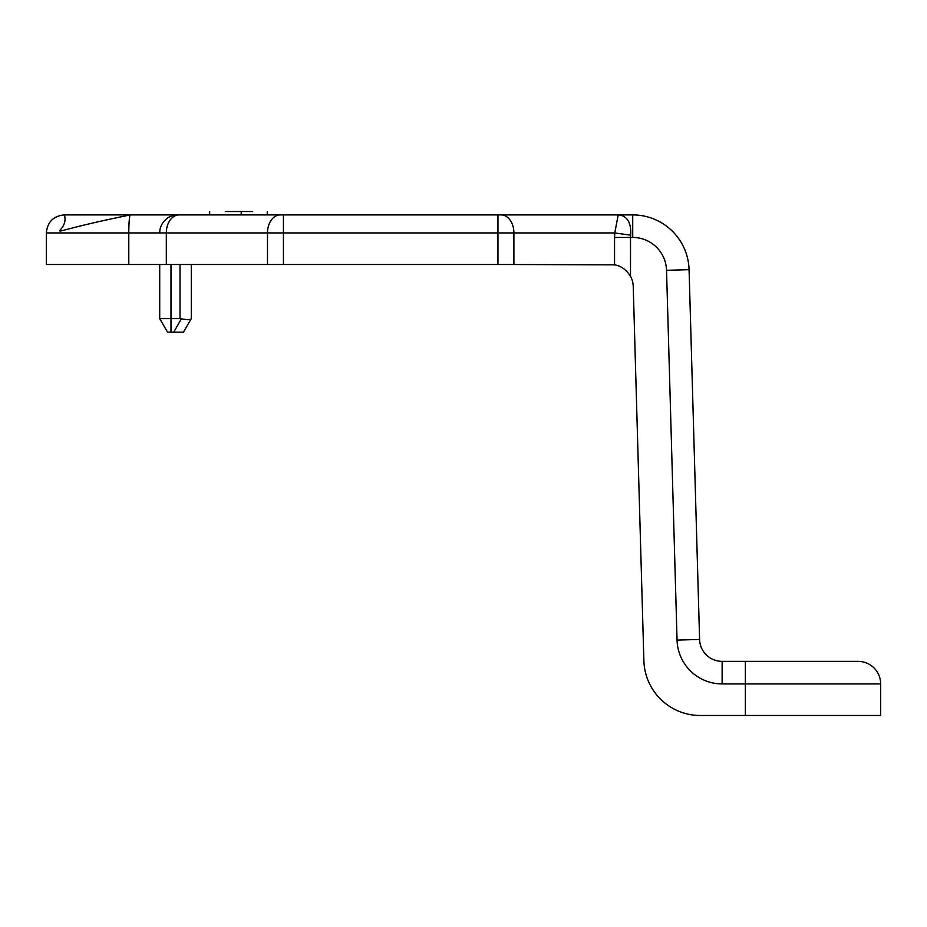 <?xml version="1.0" encoding="UTF-8"?>
<svg xmlns="http://www.w3.org/2000/svg" width="927" height="927" viewBox="0 0 927 927"><rect width="100%" height="100%" fill="white"/><g stroke="black" fill="none" stroke-linecap="round" stroke-linejoin="round"><path stroke-width="1.39" d="M225.562 211.518L252.665 211.518M241.205 211.518L241.205 214.902L252.665 214.902M225.562 214.902L241.205 214.902M267.254 211.518L267.277 214.902L267.254 211.518M267.3 211.518L267.3 214.902L546.756 214.902M689.074 269.664L666.536 270.313L677.058 640.093L699.595 639.456A22.549 22.549 0 0 0 722.133 661.368L858.101 661.368A22.549 22.549 0 0 1 880.65 683.917L880.65 715.482L700.233 715.482A56.373 56.373 0 0 1 643.883 660.708L633.234 286.42A22.549 22.549 0 0 0 630.499 276.269C626.2 269.63 620.881 265.829 614.555 264.844L513.894 264.508L513.894 232.944L614.775 232.944L614.555 237.451L630.499 237.451L630.719 235.191L614.775 232.944L618.193 214.902L632.724 214.902A56.373 56.373 0 0 1 689.074 269.664L699.595 639.456L689.074 269.664A56.373 56.373 0 0 0 632.724 214.902L179.073 214.902L209.676 214.902L209.676 211.518M513.894 264.508L497.95 264.508L497.95 214.902M128.795 264.508L128.795 232.944L46.35 232.944L46.35 264.508L497.95 264.508M630.627 235.725L630.719 235.191C631.345 222.468 627.173 215.701 618.193 214.902L551.495 214.902M627.706 220.035L627 219.166M630.499 276.269L630.511 236.941M177.752 214.902L64.392 214.902L177.752 214.902A18.042 18.042 0 0 0 159.711 232.944A18.042 18.042 0 0 1 177.752 214.902M191.286 264.508L191.286 318.621L191.286 264.508L191.286 318.621L183.476 332.156L170.985 332.156L170.985 318.621L159.711 318.621L167.52 332.156L159.711 318.621L159.711 264.508M183.476 332.156L191.194 318.784C190.139 319.896 186.883 319.896 181.425 318.784L180.012 318.621L180.012 264.508M170.985 332.156L167.52 332.156M170.985 264.508L170.985 318.621L180.012 318.621M311.576 214.902L306.849 214.902M632.724 214.902L632.724 237.451A33.824 33.824 0 0 1 666.536 270.313M283.43 264.508L283.43 232.944L513.894 232.944A18.042 12.758 -90 0 0 501.136 214.902M630.499 237.451L632.724 237.451M677.058 640.093A45.099 45.099 0 0 0 722.133 683.917L745.354 683.917L745.354 715.482M858.101 661.368A22.549 22.549 0 0 1 880.65 683.917L745.354 683.917L745.354 661.368M722.133 661.368L722.133 683.917M614.555 264.844L614.555 237.451M130.29 214.913A18.042 1.553 90 0 1 130.348 214.902A18.042 1.553 -90 0 0 128.795 232.944L166.315 232.944A18.042 12.758 -90 0 1 179.073 214.902M166.315 264.508L166.315 232.944L267.486 232.944A18.042 12.758 -90 0 1 280.244 214.902M267.486 264.508L267.486 232.944L283.43 232.944L283.43 214.902M173.708 332.156L181.425 318.784M46.35 232.944C47.404 222.051 53.36 216.037 64.253 214.902L64.392 214.902C70.788 236.373 24.728 236.373 130.348 214.902"/></g></svg>
